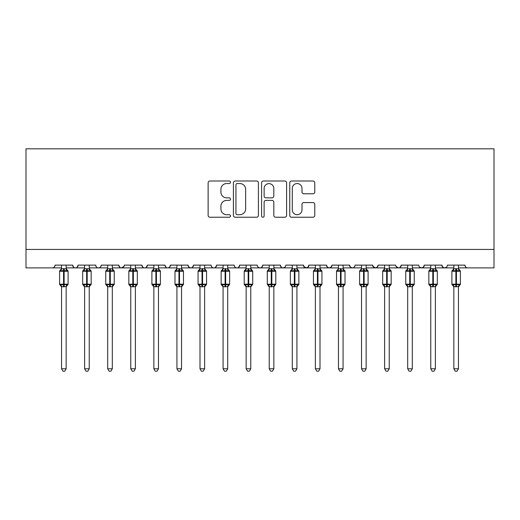 <?xml version="1.0" encoding="UTF-8"?>
<svg xmlns="http://www.w3.org/2000/svg" width="520" height="520" viewBox="0 0 520 520"><rect width="100%" height="100%" fill="white"/><g stroke="black" fill="none" stroke-linecap="round" stroke-linejoin="round"><path stroke-width="0.78" d="M230.464 182.273A1.268 1.268 0 0 0 229.197 180.999L209.937 180.999A1.814 1.814 0 0 0 208.13 182.812L208.13 215.43A1.814 1.814 0 0 0 209.937 217.243L229.197 217.243A1.268 1.268 0 0 0 230.464 215.975A1.268 1.268 0 0 0 229.197 214.708L226.701 214.708A5.798 5.798 0 0 1 220.903 208.91L220.903 206.193A5.798 5.798 0 0 1 226.701 200.389L229.197 200.389A1.268 1.268 0 0 0 230.464 199.121A1.268 1.268 0 0 0 229.197 197.853L226.701 197.853A5.798 5.798 0 0 1 220.903 192.056L220.903 189.339A5.798 5.798 0 0 1 226.701 183.541L229.197 183.541A1.268 1.268 0 0 0 230.464 182.273M312.962 193.778A1.814 1.814 0 0 0 314.769 191.964L314.769 182.812A1.814 1.814 0 0 0 312.962 180.999L291.577 180.999A1.814 1.814 0 0 0 289.764 182.812L289.764 215.43A1.814 1.814 0 0 0 291.577 217.243L312.962 217.243A1.814 1.814 0 0 0 314.769 215.43L314.769 204.38A1.814 1.814 0 0 0 312.962 202.566L303.81 202.566A1.814 1.814 0 0 0 301.997 204.38L301.997 209.859A4.849 4.849 0 0 1 297.147 214.708A4.849 4.849 0 0 1 292.298 209.859L292.298 188.383A4.849 4.849 0 0 1 297.147 183.541A4.849 4.849 0 0 1 301.997 188.383L301.997 191.964A1.814 1.814 0 0 0 303.81 193.778L312.962 193.778M26 249.431L494 249.431L494 148.817L26 148.817L26 267.891L52.306 267.891C53.775 267.943 54.698 267.02 55.075 265.122L72.618 265.122L73.626 267.261M258.414 182.812A1.814 1.814 0 0 0 256.601 180.999L235.222 180.999A1.814 1.814 0 0 0 233.409 182.812L233.409 215.43A1.814 1.814 0 0 0 235.222 217.243L256.601 217.243A1.814 1.814 0 0 0 258.414 215.43L258.414 182.812M263.4 180.999L284.778 180.999A1.814 1.814 0 0 1 286.592 182.812L286.592 215.43A1.814 1.814 0 0 1 284.778 217.243L275.632 217.243A1.814 1.814 0 0 1 273.819 215.43L273.819 202.202A1.814 1.814 0 0 0 272.006 200.389L265.935 200.389A1.814 1.814 0 0 0 264.121 202.202L264.121 215.975A1.268 1.268 0 0 1 262.853 217.243A1.268 1.268 0 0 1 261.586 215.975L261.586 182.812A1.814 1.814 0 0 1 263.4 180.999M66.157 267.891L75.387 267.891C73.918 267.943 72.995 267.02 72.618 265.122A2.769 2.769 0 0 0 75.387 267.891A2.769 2.769 0 0 0 78.156 265.122L95.693 265.122A2.769 2.769 0 0 0 98.462 267.891A2.769 2.769 0 0 0 101.231 265.122L118.768 265.122A2.769 2.769 0 0 0 121.537 267.891A2.769 2.769 0 0 0 124.306 265.122L141.843 265.122A2.769 2.769 0 0 0 144.619 267.891A2.769 2.769 0 0 0 147.388 265.122L164.924 265.122A2.769 2.769 0 0 0 167.694 267.891A2.769 2.769 0 0 0 170.463 265.122L188 265.122A2.769 2.769 0 0 0 190.769 267.891A2.769 2.769 0 0 0 193.537 265.122L211.075 265.122A2.769 2.769 0 0 0 213.844 267.891A2.769 2.769 0 0 0 216.613 265.122L234.156 265.122A2.769 2.769 0 0 0 236.925 267.891A2.769 2.769 0 0 0 239.694 265.122L257.231 265.122A2.769 2.769 0 0 0 260 267.891A2.769 2.769 0 0 0 262.769 265.122L280.306 265.122A2.769 2.769 0 0 0 283.075 267.891A2.769 2.769 0 0 0 285.844 265.122L303.387 265.122A2.769 2.769 0 0 0 306.156 267.891A2.769 2.769 0 0 0 308.925 265.122L326.463 265.122A2.769 2.769 0 0 0 329.231 267.891A2.769 2.769 0 0 0 332 265.122L349.538 265.122A2.769 2.769 0 0 0 352.307 267.891A2.769 2.769 0 0 0 355.075 265.122L372.613 265.122A2.769 2.769 0 0 0 375.382 267.891A2.769 2.769 0 0 0 378.157 265.122L395.694 265.122A2.769 2.769 0 0 0 398.463 267.891A2.769 2.769 0 0 0 401.232 265.122L418.769 265.122A2.769 2.769 0 0 0 421.538 267.891A2.769 2.769 0 0 0 424.307 265.122L441.844 265.122A2.769 2.769 0 0 0 444.613 267.891A2.769 2.769 0 0 0 447.382 265.122L464.925 265.122L465.439 266.734M441.844 265.122L442.858 267.261L444.613 267.891L446.401 267.241M424.307 265.122L423.293 267.261M389.233 267.891L398.463 267.891C399.932 267.943 400.855 267.02 401.232 265.122L400.218 267.261M378.157 265.122L377.143 267.261M372.613 265.122L373.626 267.261M349.538 265.122L350.551 267.261M332 265.122L330.986 267.261M326.463 265.122L327.476 267.261M308.925 265.122L307.911 267.261M303.387 265.122L304.395 267.261M273.845 267.891L283.075 267.891C281.606 267.943 280.683 267.02 280.306 265.122L281.32 267.261M250.77 267.891L260 267.891C261.469 267.943 262.392 267.02 262.769 265.122L261.755 267.261M227.695 267.891L236.925 267.891C238.394 267.943 239.317 267.02 239.694 265.122L238.68 267.261M204.614 267.891L213.844 267.891C215.312 267.943 216.236 267.02 216.613 265.122L215.605 267.261M181.539 267.891L190.769 267.891C192.238 267.943 193.161 267.02 193.537 265.122L192.524 267.261M188 265.122L189.014 267.261M158.464 267.891L167.694 267.891C169.162 267.943 170.086 267.02 170.463 265.122L169.448 267.261M176.924 267.891L167.694 267.891C166.225 267.943 165.302 267.02 164.924 265.122L165.939 267.261M135.382 267.891L144.619 267.891C146.081 267.943 147.004 267.02 147.388 265.122L146.374 267.261M153.849 267.891L144.619 267.891C143.149 267.943 142.227 267.02 141.843 265.122L142.857 267.261M112.307 267.891L121.537 267.891C120.068 267.943 119.145 267.02 118.768 265.122L119.782 267.261M84.617 267.891L75.387 267.891C76.856 267.943 77.779 267.02 78.156 265.122L77.142 267.261M464.925 265.122A2.769 2.769 0 0 0 467.695 267.891C466.226 267.943 465.303 267.02 464.925 265.122M494 249.431L494 267.891L458.465 267.891M52.306 267.891C53.775 267.943 54.698 267.02 55.075 265.122A2.769 2.769 0 0 1 52.306 267.891L61.536 267.891M89.232 267.891L98.462 267.891C99.931 267.943 100.854 267.02 101.231 265.122M107.692 267.891L98.462 267.891C96.993 267.943 96.07 267.02 95.693 265.122M130.767 267.891L121.537 267.891L124.007 266.377M199.999 267.891L190.769 267.891L188.988 267.241M223.08 267.891L213.844 267.891C212.375 267.943 211.452 267.02 211.075 265.122M246.155 267.891L236.925 267.891C235.456 267.943 234.533 267.02 234.156 265.122M269.23 267.891L260 267.891L258.219 267.241M292.305 267.891L283.075 267.891L284.863 267.241M296.92 267.891L306.156 267.891L307.938 267.241M315.387 267.891L306.156 267.891L303.687 266.377M320.002 267.891L329.231 267.891L331.012 267.241M338.462 267.891L329.231 267.891L327.45 267.241M343.076 267.891L352.307 267.891C353.776 267.943 354.699 267.02 355.075 265.122M361.537 267.891L352.307 267.891L350.526 267.241M366.151 267.891L375.382 267.891L377.169 267.241M384.618 267.891L375.382 267.891L372.918 266.377M407.693 267.891L398.463 267.891L395.993 266.377M412.308 267.891L421.538 267.891L423.319 267.241M430.768 267.891L421.538 267.891L419.757 267.241M237.211 183.541A1.268 1.268 0 0 0 235.944 184.808L235.944 213.441A1.268 1.268 0 0 0 237.211 214.708L239.837 214.708A5.798 5.798 0 0 0 245.642 208.91L245.642 189.339A5.798 5.798 0 0 0 239.837 183.541L237.211 183.541M273.819 188.474A4.849 4.849 0 0 0 268.97 183.631A4.849 4.849 0 0 0 264.121 188.474L264.121 196.04A1.814 1.814 0 0 0 265.935 197.853L272.006 197.853A1.814 1.814 0 0 0 273.819 196.04L273.819 188.474M61.536 286.956L59.599 284.187L68.094 284.187L68.094 271.264L67.49 270.394A0.923 0.923 0 0 1 68.094 271.264L59.599 271.264A0.923 0.923 0 0 1 60.203 270.394L59.599 271.264L59.599 284.187A0.923 0.923 0 0 0 60.203 285.051L60.866 284.362L63.57 285.012L66.827 284.362L67.223 284.96A2.028 1.937 0 0 0 66.157 286.663L61.536 286.663A2.028 1.937 0 0 0 60.47 284.96M68.094 284.187A0.923 0.923 0 0 1 67.49 285.051L66.157 286.956L68.094 284.187L68.094 271.264M66.157 268.781L66.157 268.781A2.028 1.937 180 0 0 67.223 270.485L66.827 271.083L64.123 270.433L60.866 271.083L60.47 270.485A2.028 1.937 180 0 0 61.536 268.781L66.157 268.879L66.157 265.122M61.536 268.879L60.866 271.083L60.47 270.485M66.157 286.65L66.157 368.784L61.536 368.784L61.536 286.65M63.57 268.606L63.57 286.839L61.536 286.565L60.866 284.362M61.536 265.122L61.536 268.794M66.157 268.879L66.827 271.083M66.827 284.362L66.157 286.565M66.157 368.784L64.766 371.183L62.927 371.183L61.536 368.784M84.617 286.956L82.68 284.187L91.169 284.187L91.169 271.264L90.565 270.394A0.923 0.923 0 0 1 91.169 271.264L82.68 271.264A0.923 0.923 0 0 1 83.284 270.394L82.68 271.264L82.68 284.187A0.923 0.923 0 0 0 83.284 285.051L83.948 284.362L86.645 285.012L89.901 284.362L90.298 284.96A2.028 1.937 0 0 0 89.232 286.663L84.617 286.663A2.028 1.937 0 0 0 83.551 284.96M91.169 284.187A0.923 0.923 0 0 1 90.565 285.051L89.232 286.956L91.169 284.187L91.169 271.264M89.232 268.781L89.232 268.781A2.028 1.937 180 0 0 90.298 270.485L89.901 271.083L87.198 270.433L83.948 271.083L83.551 270.485A2.028 1.937 180 0 0 84.617 268.781L89.232 268.879L89.232 265.122M113.906 270.543A0.923 0.923 0 0 1 114.244 271.264L105.755 271.264A0.923 0.923 0 0 1 106.359 270.394L105.755 271.264L105.755 284.187A0.923 0.923 0 0 0 106.359 285.051L107.023 284.362L109.72 285.012L112.977 284.362L113.373 284.96A2.028 1.937 0 0 0 112.307 286.663L107.692 286.663A2.028 1.937 0 0 0 106.626 284.96M114.244 284.187A0.923 0.923 0 0 1 113.64 285.051L112.307 286.956L114.244 284.187L114.244 271.264L114.244 284.187L110.279 284.187L110.279 270.433L107.023 271.083L106.626 270.485A2.028 1.937 180 0 0 107.692 268.781L112.307 268.879L112.307 265.122M136.981 270.543A0.923 0.923 0 0 1 137.326 271.264L128.83 271.264A0.923 0.923 0 0 1 129.435 270.394L128.83 271.264L128.83 284.187A0.923 0.923 0 0 0 129.435 285.051L130.097 284.362L132.802 285.012L136.052 284.362L136.448 284.96A2.028 1.937 0 0 0 135.382 286.663L130.767 286.663A2.028 1.937 0 0 0 129.701 284.96M137.326 284.187A0.923 0.923 0 0 1 136.715 285.051L135.382 286.956L137.326 284.187L137.326 271.264L137.326 284.187L133.354 284.187L133.354 270.433L130.097 271.083L129.701 270.485A2.028 1.937 180 0 0 130.767 268.781L135.388 268.879L135.382 265.122M153.849 286.956L151.905 284.187L160.401 284.187L160.401 271.264L159.796 270.394A0.923 0.923 0 0 1 160.401 271.264L151.905 271.264A0.923 0.923 0 0 1 152.516 270.394L151.905 271.264L151.905 284.187A0.923 0.923 0 0 0 152.516 285.051L153.179 284.362L155.876 285.012L159.133 284.362L159.53 284.96A2.028 1.937 0 0 0 158.464 286.663L153.849 286.663A2.028 1.937 0 0 0 152.782 284.96M160.401 284.187A0.923 0.923 0 0 1 159.796 285.051L158.464 286.956L160.401 284.187L160.401 271.264M158.464 268.781L158.464 268.781A2.028 1.937 180 0 0 159.53 270.485L159.133 271.083L156.429 270.433L153.179 271.083L152.782 270.485A2.028 1.937 180 0 0 153.849 268.781L158.464 268.879L158.464 265.122M84.617 268.879L83.948 271.083L83.551 270.485M89.232 286.65L89.232 368.784L84.617 368.784L84.617 286.65M86.645 268.606L86.645 286.839L84.617 286.565L83.948 284.362M84.617 265.122L84.617 268.794M89.232 268.879L89.901 271.083M89.901 284.362L89.232 286.565M89.232 368.784L87.848 371.183L86.002 371.183L84.617 368.784M107.692 268.879L107.023 271.083L106.626 270.485M112.307 286.65L112.307 368.784L107.692 368.784L107.692 286.65M107.692 286.956L105.755 284.187L109.72 284.187L109.72 286.839L107.692 286.565L107.023 284.362M112.307 268.781L112.307 268.781A2.028 1.937 180 0 0 113.373 270.485L112.977 271.083L110.279 270.433L110.279 268.606M107.692 265.122L107.692 268.794M112.307 268.879L112.977 271.083M112.977 284.362L112.307 286.565M112.307 368.784L110.923 371.183L109.077 371.183L107.692 368.784M130.767 268.879L130.097 271.083L129.701 270.485M135.382 286.65L135.382 368.784L130.767 368.784L130.767 286.65M130.767 286.956L128.83 284.187L132.802 284.187L132.802 286.839L130.767 286.565L130.097 284.362M135.382 268.781L135.382 268.781A2.028 1.937 180 0 0 136.448 270.485L136.052 271.083L133.354 270.433L133.354 268.606M130.767 265.122L130.767 268.794M135.388 268.879L136.052 271.083M136.052 284.362L135.388 286.565M135.382 368.784L133.998 371.183L132.158 371.183L130.767 368.784M153.842 268.879L153.179 271.083L152.782 270.485M158.464 286.65L158.464 368.784L153.849 368.784L153.849 286.65M155.876 268.606L155.876 286.839L153.842 286.565L153.179 284.362M153.849 265.122L153.849 268.794M158.464 268.879L159.133 271.083M159.133 284.362L158.464 286.565M158.464 368.784L157.079 371.183L155.233 371.183L153.849 368.784M176.924 286.956L174.987 284.187L183.475 284.187L183.475 271.264L182.871 270.394A0.923 0.923 0 0 1 183.475 271.264L174.987 271.264A0.923 0.923 0 0 1 175.591 270.394L174.987 271.264L174.987 284.187A0.923 0.923 0 0 0 175.591 285.051L176.254 284.362L178.952 285.012L182.208 284.362L182.605 284.96A2.028 1.937 0 0 0 181.539 286.663L176.924 286.663A2.028 1.937 0 0 0 175.858 284.96M183.475 284.187A0.923 0.923 0 0 1 182.871 285.051L181.539 286.956L183.475 284.187L183.475 271.264M181.539 268.781L181.539 268.781A2.028 1.937 180 0 0 182.605 270.485L182.208 271.083L179.511 270.433L176.254 271.083L175.858 270.485A2.028 1.937 180 0 0 176.924 268.781L181.539 268.879L181.539 265.122M176.924 268.879L176.254 271.083L175.858 270.485M181.539 286.65L181.539 368.784L176.924 368.784L176.924 286.65M178.952 268.606L178.952 286.839L176.924 286.565L176.254 284.362M176.924 265.122L176.924 268.794M181.539 268.879L182.208 271.083M182.208 284.362L181.539 286.565M181.539 368.784L180.154 371.183L178.308 371.183L176.924 368.784M199.999 286.956L198.061 284.187L206.557 284.187L206.557 271.264L205.946 270.394A0.923 0.923 0 0 1 206.557 271.264L198.061 271.264A0.923 0.923 0 0 1 198.666 270.394L198.061 271.264L198.061 284.187A0.923 0.923 0 0 0 198.666 285.051L199.329 284.362L202.033 285.012L205.283 284.362L205.68 284.96A2.028 1.937 0 0 0 204.614 286.663L199.999 286.663A2.028 1.937 0 0 0 198.933 284.96M206.557 284.187A0.923 0.923 0 0 1 205.946 285.051L204.614 286.956L206.557 284.187L206.557 271.264M204.614 268.781L204.614 268.781A2.028 1.937 180 0 0 205.68 270.485L205.283 271.083L202.586 270.433L199.329 271.083L198.933 270.485A2.028 1.937 180 0 0 199.999 268.781L204.62 268.879L204.614 265.122M199.999 268.879L199.329 271.083L198.933 270.485M204.614 286.65L204.614 368.784L199.999 368.784L199.999 286.65M202.033 268.606L202.033 286.839L199.999 286.565L199.329 284.362M199.999 265.122L199.999 268.794M204.62 268.879L205.283 271.083M205.283 284.362L204.62 286.565M204.614 368.784L203.229 371.183L201.383 371.183L199.999 368.784M223.08 286.956L221.136 284.187L229.632 284.187L229.632 271.264L229.028 270.394A0.923 0.923 0 0 1 229.632 271.264L221.136 271.264A0.923 0.923 0 0 1 221.741 270.394L221.136 271.264L221.136 284.187A0.923 0.923 0 0 0 221.741 285.051L222.404 284.362L225.108 285.012L228.364 284.362L228.761 284.96A2.028 1.937 0 0 0 227.695 286.663L223.08 286.663A2.028 1.937 0 0 0 222.008 284.96M229.632 284.187A0.923 0.923 0 0 1 229.028 285.051L227.695 286.956L229.632 284.187L229.632 271.264M227.695 268.781L227.695 268.781A2.028 1.937 180 0 0 228.761 270.485L228.364 271.083L225.661 270.433L222.404 271.083L222.008 270.485A2.028 1.937 180 0 0 223.08 268.781L227.695 268.879L227.695 265.122M223.073 268.879L222.404 271.083L222.008 270.485M227.695 286.65L227.695 368.784L223.08 368.784L223.08 286.65M225.108 268.606L225.108 286.839L223.073 286.565L222.404 284.362M223.08 265.122L223.08 268.794M227.695 268.879L228.364 271.083M228.364 284.362L227.695 286.565M227.695 368.784L226.304 371.183L224.464 371.183L223.08 368.784M246.155 286.956L244.218 284.187L252.707 284.187L252.707 271.264L252.103 270.394A0.923 0.923 0 0 1 252.707 271.264L244.218 271.264A0.923 0.923 0 0 1 244.822 270.394L244.218 271.264L244.218 284.187A0.923 0.923 0 0 0 244.822 285.051L245.486 284.362L248.183 285.012L251.44 284.362L251.836 284.96A2.028 1.937 0 0 0 250.77 286.663L246.155 286.663A2.028 1.937 0 0 0 245.089 284.96M252.707 284.187A0.923 0.923 0 0 1 252.103 285.051L250.77 286.956L252.707 284.187L252.707 271.264M250.77 268.781L250.77 268.781A2.028 1.937 180 0 0 251.836 270.485L251.44 271.083L248.736 270.433L245.486 271.083L245.089 270.485A2.028 1.937 180 0 0 246.155 268.781L250.77 268.879L250.77 265.122M246.155 268.879L245.486 271.083L245.089 270.485M250.77 286.65L250.77 368.784L246.155 368.784L246.155 286.65M248.183 268.606L248.183 286.839L246.155 286.565L245.486 284.362M246.155 265.122L246.155 268.794M250.77 268.879L251.44 271.083M251.44 284.362L250.77 286.565M250.77 368.784L249.386 371.183L247.54 371.183L246.155 368.784M275.444 270.543A0.923 0.923 0 0 1 275.782 271.264L267.293 271.264A0.923 0.923 0 0 1 267.897 270.394L267.293 271.264L267.293 284.187A0.923 0.923 0 0 0 267.897 285.051L268.561 284.362L271.264 285.012L274.514 284.362L274.911 284.96A2.028 1.937 0 0 0 273.845 286.663L269.23 286.663A2.028 1.937 0 0 0 268.164 284.96M275.782 284.187A0.923 0.923 0 0 1 275.178 285.051L273.845 286.956L275.782 284.187L275.782 271.264L275.782 284.187L271.817 284.187L271.817 270.433L268.561 271.083L268.164 270.485A2.028 1.937 180 0 0 269.23 268.781L273.845 268.879L273.845 265.122M269.23 268.879L268.561 271.083L268.164 270.485M273.845 286.65L273.845 368.784L269.23 368.784L269.23 286.65M269.23 286.956L267.293 284.187L271.264 284.187L271.264 286.839L269.23 286.565L268.561 284.362M273.845 268.781L273.845 268.781A2.028 1.937 180 0 0 274.911 270.485L274.514 271.083L271.817 270.433L271.817 268.606M269.23 265.122L269.23 268.794M273.845 268.879L274.514 271.083M274.514 284.362L273.845 286.565M273.845 368.784L272.461 371.183L270.615 371.183L269.23 368.784M292.305 286.956L290.368 284.187L298.864 284.187L298.864 271.264L298.259 270.394A0.923 0.923 0 0 1 298.864 271.264L290.368 271.264A0.923 0.923 0 0 1 290.972 270.394L290.368 271.264L290.368 284.187A0.923 0.923 0 0 0 290.972 285.051L291.636 284.362L294.339 285.012L297.596 284.362L297.993 284.96A2.028 1.937 0 0 0 296.92 286.663L292.305 286.663A2.028 1.937 0 0 0 291.239 284.96M298.864 284.187A0.923 0.923 0 0 1 298.259 285.051L296.92 286.956L298.864 284.187L298.864 271.264M296.92 268.781L296.92 268.781A2.028 1.937 180 0 0 297.993 270.485L297.596 271.083L294.892 270.433L291.636 271.083L291.239 270.485A2.028 1.937 180 0 0 292.305 268.781L296.927 268.879L296.92 265.122M292.305 268.879L291.636 271.083L291.239 270.485M296.92 286.65L296.92 368.784L292.305 368.784L292.305 286.65M294.339 268.606L294.339 286.839L292.305 286.565L291.636 284.362M292.305 265.122L292.305 268.794M296.927 268.879L297.596 271.083M297.596 284.362L296.927 286.565M296.92 368.784L295.536 371.183L293.696 371.183L292.305 368.784M321.601 270.543A0.923 0.923 0 0 1 321.939 271.264L313.443 271.264A0.923 0.923 0 0 1 314.054 270.394L313.443 271.264L313.443 284.187A0.923 0.923 0 0 0 314.054 285.051L314.717 284.362L317.414 285.012L320.671 284.362L321.067 284.96A2.028 1.937 0 0 0 320.002 286.663L315.387 286.663A2.028 1.937 0 0 0 314.32 284.96M321.939 284.187A0.923 0.923 0 0 1 321.334 285.051L320.002 286.956L321.939 284.187L321.939 271.264L321.939 284.187L317.967 284.187L317.967 270.433L314.717 271.083L314.32 270.485A2.028 1.937 180 0 0 315.387 268.781L320.002 268.879L320.002 265.122M315.38 268.879L314.717 271.083L314.32 270.485M320.002 286.65L320.002 368.784L315.387 368.784L315.387 286.65M315.387 286.956L313.443 284.187L317.414 284.187L317.414 286.839L315.38 286.565L314.717 284.362M320.002 268.781L320.002 268.781A2.028 1.937 180 0 0 321.067 270.485L320.671 271.083L317.967 270.433L317.967 268.606M315.387 265.122L315.387 268.794M320.002 268.879L320.671 271.083M320.671 284.362L320.002 286.565M320.002 368.784L318.617 371.183L316.771 371.183L315.387 368.784M344.675 270.543A0.923 0.923 0 0 1 345.013 271.264L336.525 271.264A0.923 0.923 0 0 1 337.129 270.394L336.525 271.264L336.525 284.187A0.923 0.923 0 0 0 337.129 285.051L337.792 284.362L340.49 285.012L343.746 284.362L344.143 284.96A2.028 1.937 0 0 0 343.076 286.663L338.462 286.663A2.028 1.937 0 0 0 337.396 284.96M345.013 284.187A0.923 0.923 0 0 1 344.409 285.051L343.076 286.956L345.013 284.187L345.013 271.264L345.013 284.187L341.049 284.187L341.049 270.433L337.792 271.083L337.396 270.485A2.028 1.937 180 0 0 338.462 268.781L343.076 268.879L343.076 265.122M343.076 268.781L343.076 268.781A2.028 1.937 180 0 0 344.143 270.485L343.746 271.083L341.049 270.433L341.049 268.606M338.462 268.879L337.792 271.083L337.396 270.485M343.076 286.65L343.076 368.784L338.462 368.784L338.462 286.65M338.462 286.956L336.525 284.187L340.49 284.187L340.49 286.839L338.462 286.565L337.792 284.362M338.462 265.122L338.462 268.794M343.076 268.879L343.746 271.083M343.746 284.362L343.076 286.565M343.076 368.784L341.692 371.183L339.846 371.183L338.462 368.784M367.75 270.543A0.923 0.923 0 0 1 368.095 271.264L359.6 271.264A0.923 0.923 0 0 1 360.204 270.394L359.6 271.264L359.6 284.187A0.923 0.923 0 0 0 360.204 285.051L360.867 284.362L363.571 285.012L366.821 284.362L367.218 284.96A2.028 1.937 0 0 0 366.151 286.663L361.537 286.663A2.028 1.937 0 0 0 360.471 284.96M368.095 284.187A0.923 0.923 0 0 1 367.484 285.051L366.151 286.956L368.095 284.187L368.095 271.264L368.095 284.187L364.124 284.187L364.124 270.433L360.867 271.083L360.471 270.485A2.028 1.937 180 0 0 361.537 268.781L366.158 268.879L366.151 265.122M361.537 268.879L360.867 271.083L360.471 270.485M366.151 286.65L366.151 368.784L361.537 368.784L361.537 286.65M361.537 286.956L359.6 284.187L363.571 284.187L363.571 286.839L361.537 286.565L360.867 284.362M366.151 268.781L366.151 268.781A2.028 1.937 180 0 0 367.218 270.485L366.821 271.083L364.124 270.433L364.124 268.606M361.537 265.122L361.537 268.794M366.158 268.879L366.821 271.083M366.821 284.362L366.158 286.565M366.151 368.784L364.767 371.183L362.921 371.183L361.537 368.784M384.618 286.956L382.675 284.187L391.17 284.187L391.17 271.264L390.566 270.394A0.923 0.923 0 0 1 391.17 271.264L382.675 271.264A0.923 0.923 0 0 1 383.286 270.394L382.675 271.264L382.675 284.187A0.923 0.923 0 0 0 383.286 285.051L383.949 284.362L386.646 285.012L389.903 284.362L390.299 284.96A2.028 1.937 0 0 0 389.233 286.663L384.618 286.663A2.028 1.937 0 0 0 383.552 284.96M391.17 284.187A0.923 0.923 0 0 1 390.566 285.051L389.233 286.956L391.17 284.187L391.17 271.264M389.233 268.781L389.233 268.781A2.028 1.937 180 0 0 390.299 270.485L389.903 271.083L387.199 270.433L383.949 271.083L383.552 270.485A2.028 1.937 180 0 0 384.618 268.781L389.233 268.879L389.233 265.122M384.612 268.879L383.949 271.083L383.552 270.485M389.233 286.65L389.233 368.784L384.618 368.784L384.618 286.65M386.646 268.606L386.646 286.839L384.612 286.565L383.949 284.362M384.618 265.122L384.618 268.794M389.233 268.879L389.903 271.083M389.903 284.362L389.233 286.565M389.233 368.784L387.842 371.183L386.003 371.183L384.618 368.784M407.693 286.956L405.756 284.187L414.245 284.187L414.245 271.264L413.641 270.394A0.923 0.923 0 0 1 414.245 271.264L405.756 271.264A0.923 0.923 0 0 1 406.361 270.394L405.756 271.264L405.756 284.187A0.923 0.923 0 0 0 406.361 285.051L407.024 284.362L409.721 285.012L412.978 284.362L413.374 284.96A2.028 1.937 0 0 0 412.308 286.663L407.693 286.663A2.028 1.937 0 0 0 406.627 284.96M414.245 284.187A0.923 0.923 0 0 1 413.641 285.051L412.308 286.956L414.245 284.187L414.245 271.264M412.308 268.781L412.308 268.781A2.028 1.937 180 0 0 413.374 270.485L412.978 271.083L410.28 270.433L407.024 271.083L406.627 270.485A2.028 1.937 180 0 0 407.693 268.781L412.308 268.879L412.308 265.122M407.693 268.879L407.024 271.083L406.627 270.485M412.308 286.65L412.308 368.784L407.693 368.784L407.693 286.65M409.721 268.606L409.721 286.839L407.693 286.565L407.024 284.362M407.693 265.122L407.693 268.794M412.308 268.879L412.978 271.083M412.978 284.362L412.308 286.565M412.308 368.784L410.924 371.183L409.078 371.183L407.693 368.784M430.768 286.956L428.831 284.187L437.32 284.187L437.32 271.264L436.716 270.394A0.923 0.923 0 0 1 437.32 271.264L428.831 271.264A0.923 0.923 0 0 1 429.435 270.394L428.831 271.264L428.831 284.187A0.923 0.923 0 0 0 429.435 285.051L430.099 284.362L432.803 285.012L436.053 284.362L436.449 284.96A2.028 1.937 0 0 0 435.383 286.663L430.768 286.663A2.028 1.937 0 0 0 429.702 284.96M437.32 284.187A0.923 0.923 0 0 1 436.716 285.051L435.383 286.956L437.32 284.187L437.32 271.264M435.383 268.781L435.383 268.781A2.028 1.937 180 0 0 436.449 270.485L436.053 271.083L433.355 270.433L430.099 271.083L429.702 270.485A2.028 1.937 180 0 0 430.768 268.781L435.383 268.879L435.383 265.122M430.768 268.879L430.099 271.083L429.702 270.485M435.383 286.65L435.383 368.784L430.768 368.784L430.768 286.65M432.803 268.606L432.803 286.839L430.768 286.565L430.099 284.362M430.768 265.122L430.768 268.794M435.383 268.879L436.053 271.083M436.053 284.362L435.383 286.565M435.383 368.784L433.999 371.183L432.153 371.183L430.768 368.784M460.057 270.543A0.923 0.923 0 0 1 460.401 271.264L451.906 271.264A0.923 0.923 0 0 1 452.51 270.394L451.906 271.264L451.906 284.187A0.923 0.923 0 0 0 452.51 285.051L453.174 284.362L455.878 285.012L459.134 284.362L459.531 284.96A2.028 1.937 0 0 0 458.465 286.663L453.843 286.663A2.028 1.937 0 0 0 452.777 284.96M460.401 284.187A0.923 0.923 0 0 1 459.797 285.051L458.465 286.956L460.401 284.187L460.401 271.264L460.401 284.187L456.43 284.187L456.43 270.433L453.174 271.083L452.777 270.485A2.028 1.937 180 0 0 453.843 268.781L458.465 268.879L458.465 265.122M453.843 268.879L453.174 271.083L452.777 270.485M458.465 286.65L458.465 368.784L453.843 368.784L453.843 286.65M453.843 286.956L451.906 284.187L455.878 284.187L455.878 286.839L453.843 286.565L453.174 284.362M458.465 268.781L458.465 268.781A2.028 1.937 180 0 0 459.531 270.485L459.134 271.083L456.43 270.433L456.43 268.606M453.843 265.122L453.843 268.794M458.465 268.879L459.134 271.083M459.134 284.362L458.465 286.565M458.465 368.784L457.074 371.183L455.234 371.183L453.843 368.784M64.123 286.839L64.123 268.606M87.198 286.839L87.198 268.606M109.72 268.606L109.72 284.187L110.279 284.187L110.279 286.839M132.802 268.606L132.802 284.187L133.354 284.187L133.354 286.839M156.429 286.839L156.429 268.606M179.511 286.839L179.511 268.606M202.586 286.839L202.586 268.606M225.661 286.839L225.661 268.606M248.736 286.839L248.736 268.606M271.264 268.606L271.264 284.187L271.817 284.187L271.817 286.839M294.892 286.839L294.892 268.606M317.414 268.606L317.414 284.187L317.967 284.187L317.967 286.839M340.49 268.606L340.49 284.187L341.049 284.187L341.049 286.839M363.571 268.606L363.571 284.187L364.124 284.187L364.124 286.839M387.199 286.839L387.199 268.606M410.28 286.839L410.28 268.606M433.355 286.839L433.355 268.606M455.878 268.606L455.878 284.187L456.43 284.187L456.43 286.839M435.383 267.891L453.843 267.891M60.203 270.394L61.536 268.489M67.49 270.394L66.157 268.489M83.284 270.394L84.617 268.489M90.565 270.394L89.232 268.489M112.307 268.489L114.244 271.264M106.359 270.394L107.692 268.489M135.382 268.489L137.326 271.264M129.435 270.394L130.767 268.489M152.516 270.394L153.849 268.489M159.796 270.394L158.464 268.489M175.591 270.394L176.924 268.489M182.871 270.394L181.539 268.489M198.666 270.394L199.999 268.489M205.946 270.394L204.614 268.489M221.741 270.394L223.08 268.489M229.028 270.394L227.695 268.489M244.822 270.394L246.155 268.489M252.103 270.394L250.77 268.489M273.845 268.489L275.782 271.264M267.897 270.394L269.23 268.489M290.972 270.394L292.305 268.489M298.259 270.394L296.92 268.489M320.002 268.489L321.939 271.264M314.054 270.394L315.387 268.489M343.076 268.489L345.013 271.264M337.129 270.394L338.462 268.489M366.151 268.489L368.095 271.264M360.204 270.394L361.537 268.489M383.286 270.394L384.618 268.489M390.566 270.394L389.233 268.489M406.361 270.394L407.693 268.489M413.641 270.394L412.308 268.489M429.435 270.394L430.768 268.489M436.716 270.394L435.383 268.489M458.465 268.489L460.401 271.264M452.51 270.394L453.843 268.489"/></g></svg>
